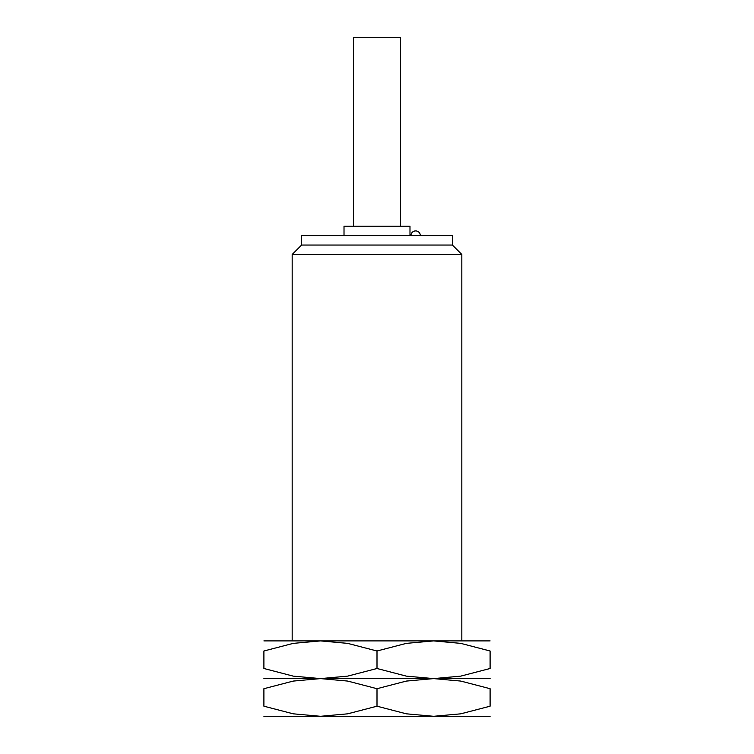 <?xml version="1.0" encoding="UTF-8"?>
<svg xmlns="http://www.w3.org/2000/svg" width="754" height="754" viewBox="0 0 754 754"><rect width="100%" height="100%" fill="white"/><g stroke="black" fill="none" stroke-linecap="round" stroke-linejoin="round"><path stroke-width="1.13" d="M461.825 640.9L461.825 254.475L292.175 254.475L301.6 245.05L301.6 235.625L452.4 235.625L452.4 245.05L301.6 245.05M409.988 235.625L409.988 226.2L344.012 226.2L344.012 235.625M400.562 226.2L400.562 37.7L353.438 37.7L353.438 226.2M490.1 716.3L433.55 716.3L406.312 713.821L377 706.196L347.688 713.821L320.45 716.3L293.212 713.821L263.9 706.196L263.9 688.704L293.212 681.079L320.45 678.6L347.688 681.079L377 688.704L406.312 681.079L433.55 678.6L460.788 681.079L490.1 688.704L490.1 706.196L460.788 713.821L433.55 716.3L263.9 716.3M377 678.6L263.9 678.6L320.45 678.6L293.212 676.121L263.9 668.496L263.9 651.004L293.212 643.379L320.45 640.9L347.688 643.379L377 651.004L406.312 643.379L433.55 640.9L460.788 643.379L490.1 651.004L490.1 668.496L460.788 676.121L433.55 678.6L320.45 678.6L347.688 676.121L377 668.496L406.312 676.121L433.55 678.6L377 678.6M490.1 688.722C490.1 675.179 490.1 675.179 490.1 688.722M490.1 678.6L433.55 678.6L490.1 678.6M263.9 688.722C263.9 675.179 263.9 675.179 263.9 688.722M490.1 706.178C490.1 719.721 490.1 719.721 490.1 706.178M263.9 706.178C263.9 719.721 263.9 719.721 263.9 706.178M377 688.704L377 706.196M490.1 640.9L263.9 640.9M490.1 651.022C490.1 637.479 490.1 637.479 490.1 651.022M263.9 651.022C263.9 637.479 263.9 637.479 263.9 651.022M490.1 668.478C490.1 682.021 490.1 682.021 490.1 668.478M263.9 668.478C263.9 682.021 263.9 682.021 263.9 668.478M377 651.004L377 668.496M452.4 245.05L461.825 254.475M420.355 235.625A4.713 4.713 0 0 0 415.642 230.912A4.713 4.713 0 0 0 410.93 235.625M292.175 640.9L292.175 254.475"/></g></svg>
